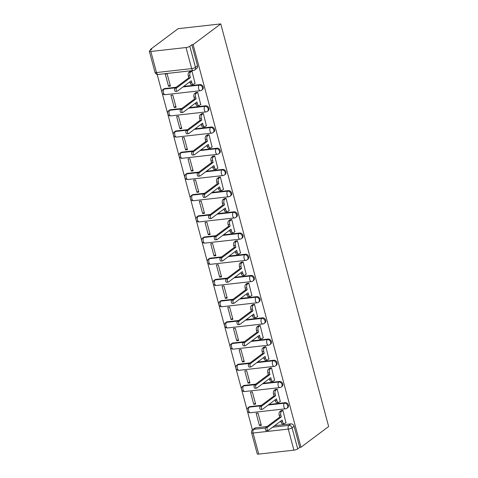 <?xml version="1.0" encoding="UTF-8"?>
<svg xmlns="http://www.w3.org/2000/svg" width="478" height="478" viewBox="0 0 478 478"><rect width="100%" height="100%" fill="white"/><g stroke="black" fill="none" stroke-linecap="round" stroke-linejoin="round"><path stroke-width="0.72" d="M202.439 89.631A2.904 2.396 -126.8 0 0 203.186 87.026A2.904 2.396 -126.8 0 0 199.971 84.588L199.248 85.126A2.904 2.396 53.2 0 1 202.463 87.57A2.904 2.396 53.2 0 1 201.716 90.169L202.439 89.631M208.121 110.836A2.904 2.396 -126.8 0 0 208.868 108.231A2.904 2.396 -126.8 0 0 205.654 105.793L204.931 106.331A2.904 2.396 53.2 0 1 208.145 108.775A2.904 2.396 53.2 0 1 207.398 111.374L208.121 110.836M213.803 132.042A2.904 2.396 -126.8 0 0 214.55 129.436A2.904 2.396 -126.8 0 0 211.336 126.999L210.613 127.536A2.904 2.396 53.2 0 1 213.827 129.98A2.904 2.396 53.2 0 1 213.08 132.579L213.803 132.042M219.486 153.247A2.904 2.396 -126.8 0 0 220.233 150.642A2.904 2.396 -126.8 0 0 217.018 148.204L216.295 148.742A2.904 2.396 53.2 0 1 219.51 151.185A2.904 2.396 53.2 0 1 218.763 153.785L219.486 153.247M225.168 174.452A2.904 2.396 -126.8 0 0 225.915 171.847A2.904 2.396 -126.8 0 0 222.7 169.409L221.977 169.947A2.904 2.396 53.2 0 1 225.192 172.385A2.904 2.396 53.2 0 1 224.445 174.99L225.168 174.452M230.85 195.657A2.904 2.396 -126.8 0 0 231.597 193.052A2.904 2.396 -126.8 0 0 228.382 190.614L227.659 191.152A2.904 2.396 53.2 0 1 230.874 193.59A2.904 2.396 53.2 0 1 230.127 196.195L230.85 195.657M236.532 216.863A2.904 2.396 -126.8 0 0 237.279 214.258A2.904 2.396 -126.8 0 0 234.059 211.82L233.342 212.357A2.904 2.396 53.2 0 1 236.556 214.795A2.904 2.396 53.2 0 1 235.809 217.4L236.532 216.863M242.215 238.068A2.904 2.396 -126.8 0 0 242.955 235.463A2.904 2.396 -126.8 0 0 239.741 233.019L239.024 233.563A2.904 2.396 53.2 0 1 242.238 236.001A2.904 2.396 53.2 0 1 241.492 238.606L242.215 238.068M247.897 259.267A2.904 2.396 -126.8 0 0 248.638 256.668A2.904 2.396 -126.8 0 0 245.423 254.224L244.706 254.768A2.904 2.396 53.2 0 1 247.921 257.206A2.904 2.396 53.2 0 1 247.174 259.811L247.897 259.267M253.573 280.472A2.904 2.396 -126.8 0 0 254.32 277.873A2.904 2.396 -126.8 0 0 251.105 275.43L250.388 275.973A2.904 2.396 53.2 0 1 253.603 278.411A2.904 2.396 53.2 0 1 252.856 281.016L253.573 280.472M259.255 301.678A2.904 2.396 -126.8 0 0 260.002 299.079A2.904 2.396 -126.8 0 0 256.788 296.635L256.065 297.179A2.904 2.396 53.2 0 1 259.285 299.616A2.904 2.396 53.2 0 1 258.538 302.221L259.255 301.678M264.937 322.883A2.904 2.396 -126.8 0 0 265.684 320.284A2.904 2.396 -126.8 0 0 262.47 317.84L261.747 318.384A2.904 2.396 53.2 0 1 264.961 320.822A2.904 2.396 53.2 0 1 264.22 323.427L264.937 322.883M270.62 344.088A2.904 2.396 -126.8 0 0 271.367 341.483A2.904 2.396 -126.8 0 0 268.152 339.045L267.429 339.583A2.904 2.396 53.2 0 1 270.644 342.027A2.904 2.396 53.2 0 1 269.903 344.626L270.62 344.088M276.302 365.294A2.904 2.396 -126.8 0 0 277.049 362.688A2.904 2.396 -126.8 0 0 273.834 360.251L273.111 360.788A2.904 2.396 53.2 0 1 276.326 363.232A2.904 2.396 53.2 0 1 275.579 365.831L276.302 365.294M281.984 386.499A2.904 2.396 -126.8 0 0 282.731 383.894A2.904 2.396 -126.8 0 0 279.516 381.456L278.794 381.994A2.904 2.396 53.2 0 1 282.008 384.437A2.904 2.396 53.2 0 1 281.261 387.037L281.984 386.499M287.666 407.704A2.904 2.396 -126.8 0 0 288.413 405.099A2.904 2.396 -126.8 0 0 285.199 402.661L284.476 403.199A2.904 2.396 53.2 0 1 287.69 405.643A2.904 2.396 53.2 0 1 286.943 408.242L287.666 407.704M272.574 427.213L288.849 425.384A2.904 2.396 53.2 0 1 292.064 427.828L297.71 448.896L299.742 447.372L300.985 447.235L193.1 44.615L220.764 23.9L178.127 28.68L150.456 49.395L150.636 50.053M157.16 74.401L161.911 92.135M162.126 92.935L167.593 113.34M167.808 114.14L173.275 134.545M173.49 135.34L178.957 155.75M179.172 156.545L184.639 176.956M184.855 177.75L190.322 198.161M190.537 198.956L196.004 219.366M196.213 220.161L201.686 240.571M201.895 241.366L207.368 261.777M207.577 262.571L213.051 282.982M213.26 283.777L218.727 304.187M218.942 304.982L224.409 325.393M224.624 326.187L230.091 346.592M230.306 347.392L235.774 367.797M235.989 368.598L241.456 389.002M241.671 389.797L247.138 410.208M247.353 411.002L252.42 429.919M300.985 447.235L328.649 426.519L220.764 23.9M150.456 49.395L151.705 49.258L149.668 50.776A2.904 0.717 -15 0 0 149.351 51.254A2.904 0.717 -15 0 0 150.845 51.481L186.026 47.537A2.904 0.717 -15 0 0 189.826 46.276L195.472 67.344A2.904 2.396 53.2 0 1 194.725 69.949L196.757 68.426A2.904 2.396 53.2 0 0 197.504 65.821L195.472 67.344A2.904 0.717 -15 0 1 191.672 68.605L186.026 47.537M193.1 44.615L191.857 44.753L189.826 46.276M255.694 427.81L253.663 429.334A2.904 2.396 53.2 0 0 252.653 429.722L254.684 428.204A2.904 2.396 53.2 0 1 255.694 427.81L267.094 426.531M274.611 425.689L290.881 423.867L288.849 425.384A2.904 1.476 -96.4 0 0 288.264 429.089L253.083 433.032L258.729 454.1L293.91 450.156L288.264 429.089A2.904 0.717 -15 0 0 292.064 427.828L294.095 426.304A2.904 2.396 -126.8 0 0 290.881 423.867M258.729 454.1A2.904 0.717 165 0 1 257.236 453.867L251.589 432.799A2.904 0.717 165 0 0 253.083 433.032A2.904 1.476 -96.4 0 1 253.663 429.334L265.493 428.007M297.71 448.896A2.904 0.717 165 0 1 293.91 450.156M285.928 422.6L282.898 410.339L281.07 410.68M259.452 425.569L261.317 425.36L258.036 413.123L256.172 413.333L259.452 425.569L261.048 424.368M253.77 404.364L255.634 404.155L252.354 391.918L250.49 392.127L253.77 404.364L255.366 403.163M280.245 401.395L277.222 389.134L275.388 389.474M248.088 383.159L249.952 382.95L246.672 370.719L244.808 370.928L248.088 383.159L249.683 381.958M274.563 380.189L271.54 367.929L269.706 368.269M242.406 361.954L244.27 361.744L240.99 349.514L239.125 349.723L242.406 361.954L244.007 360.759M268.881 358.984L265.858 346.723L264.029 347.07M236.724 340.748L238.588 340.539L235.307 328.308L233.443 328.517L236.724 340.748L238.325 339.553M263.199 337.779L260.175 325.518L258.347 325.865M231.041 319.543L232.906 319.334L229.625 307.103L227.761 307.312L231.041 319.543L232.643 318.348M257.517 316.573L254.493 304.313L252.665 304.659M225.359 298.338L227.223 298.129L223.943 285.898L222.079 286.107L225.359 298.338L226.96 297.143M251.834 295.374L248.811 283.107L246.983 283.454M219.677 277.132L221.541 276.923L218.267 264.692L216.397 264.902L219.677 277.132L221.278 275.937M246.152 274.169L243.129 261.902L241.3 262.249M213.995 255.927L215.859 255.718L212.585 243.487L210.72 243.696L213.995 255.927L215.596 254.732M240.47 252.964L237.446 240.703L235.618 241.043M208.312 234.728L210.177 234.519L206.902 222.282L205.038 222.491L208.312 234.728L209.914 233.527M234.788 231.758L231.764 219.498L229.936 219.838M202.63 213.523L204.494 213.313L201.22 201.077L199.356 201.286L202.63 213.523L204.231 212.322M229.111 210.553L226.082 198.292L224.254 198.633M196.948 192.317L198.812 192.108L195.538 179.871L193.674 180.081L196.948 192.317L198.549 191.116M223.429 189.348L220.4 177.087L218.571 177.428M191.266 171.112L193.136 170.903L189.856 158.666L187.991 158.875L191.266 171.112L192.867 169.911M217.747 168.142L214.718 155.882L212.889 156.222M185.584 149.907L187.454 149.698L184.173 137.461L182.309 137.67L185.584 149.907L187.185 148.706M212.065 146.937L209.035 134.677L207.207 135.017M179.907 128.702L181.771 128.492L178.491 116.256L176.627 116.465L179.907 128.702L181.503 127.501M206.382 125.732L203.353 113.471L201.525 113.812M174.225 107.496L176.089 107.287L172.809 95.056L170.945 95.265L174.225 107.496L175.82 106.301M200.7 104.527L197.677 92.266L195.843 92.607M168.543 86.291L170.407 86.082L167.127 73.851L165.263 74.06L168.543 86.291L170.138 85.096M195.018 83.321L191.995 71.061L190.16 71.407M164.785 88.532L164.068 89.075A2.904 2.396 53.2 0 0 163.052 89.464L163.775 88.926A2.904 2.396 -126.8 0 1 164.785 88.532L176.191 87.253M183.701 86.41L199.971 84.588M170.467 109.737L169.75 110.275A2.904 2.396 53.2 0 0 168.734 110.669L169.457 110.131A2.904 2.396 -126.8 0 1 170.467 109.737L181.867 108.458M189.384 107.616L205.654 105.793M176.149 130.942L175.432 131.48A2.904 2.396 53.2 0 0 174.416 131.874L175.139 131.336A2.904 2.396 -126.8 0 1 176.149 130.942L187.549 129.663M195.066 128.821L211.336 126.999M181.831 152.147L181.114 152.685A2.904 2.396 53.2 0 0 180.098 153.079L180.821 152.542A2.904 2.396 -126.8 0 1 181.831 152.147L193.231 150.869M200.748 150.026L217.018 148.204M187.513 173.353L186.796 173.89A2.904 2.396 53.2 0 0 185.781 174.285L186.504 173.747A2.904 2.396 -126.8 0 1 187.513 173.353L198.914 172.074M206.424 171.232L222.7 169.409M193.196 194.558L192.473 195.096A2.904 2.396 53.2 0 0 191.463 195.49L192.186 194.952A2.904 2.396 -126.8 0 1 193.196 194.558L204.596 193.279M212.107 192.437L228.382 190.614M198.878 215.763L198.155 216.301A2.904 2.396 53.2 0 0 197.145 216.695L197.868 216.158A2.904 2.396 -126.8 0 1 198.878 215.763L210.278 214.485M217.789 213.642L234.059 211.82M204.56 236.969L203.837 237.506A2.904 2.396 53.2 0 0 202.827 237.901L203.55 237.363A2.904 2.396 -126.8 0 1 204.56 236.969L215.96 235.69M223.471 234.847L239.741 233.019M210.242 258.168L209.519 258.712A2.904 2.396 53.2 0 0 208.51 259.106L209.233 258.562A2.904 2.396 -126.8 0 1 210.242 258.168L221.643 256.895M229.153 256.053L245.423 254.224M215.925 279.373L215.202 279.917A2.904 2.396 53.2 0 0 214.192 280.311L214.909 279.767A2.904 2.396 -126.8 0 1 215.925 279.373L227.325 278.1M234.835 277.258L251.105 275.43M221.607 300.578L220.884 301.122A2.904 2.396 53.2 0 0 219.874 301.516L220.591 300.973A2.904 2.396 -126.8 0 1 221.607 300.578L233.007 299.3M240.518 298.463L256.788 296.635M227.289 321.784L226.566 322.327A2.904 2.396 53.2 0 0 225.556 322.722L226.273 322.178A2.904 2.396 -126.8 0 1 227.289 321.784L238.689 320.505M246.2 319.663L262.47 317.84M232.971 342.989L232.248 343.533A2.904 2.396 53.2 0 0 231.238 343.927L231.955 343.383A2.904 2.396 -126.8 0 1 232.971 342.989L244.372 341.71M251.882 340.868L268.152 339.045M238.653 364.194L237.93 364.732A2.904 2.396 53.2 0 0 236.921 365.126L237.638 364.589A2.904 2.396 -126.8 0 1 238.653 364.194L250.054 362.916M257.564 362.073L273.834 360.251M244.336 385.399L243.613 385.937A2.904 2.396 53.2 0 0 242.597 386.332L243.32 385.794A2.904 2.396 -126.8 0 1 244.336 385.399L255.736 384.121M263.247 383.278L279.516 381.456M250.012 406.605L249.295 407.142A2.904 2.396 53.2 0 0 248.279 407.537L249.002 406.999A2.904 2.396 -126.8 0 1 250.012 406.605L261.412 405.326M268.929 404.484L285.199 402.661M191.857 44.753L197.504 65.821M299.742 447.372L294.095 426.304M282.904 410.339L281.417 411.45A2.904 1.476 83.6 0 0 280.837 415.149L281.309 416.918L279.696 417.097L279.218 415.334A2.904 1.476 -96.4 0 1 279.803 411.63L281.291 410.518M281.309 416.918L267.441 427.302A1.667 0.848 83.6 0 0 267.059 429.196A1.667 0.848 83.6 0 0 268.05 430.523A1.667 0.848 83.6 0 0 268.283 430.427L282.145 420.043L282.618 421.811A2.904 1.476 83.6 0 0 284.255 423.717L282.641 423.896A2.904 1.476 -96.4 0 1 281.004 421.99L280.759 421.082M268.05 430.523L266.431 430.702A1.667 0.848 -96.4 0 1 265.439 429.375A1.667 0.848 -96.4 0 1 265.828 427.481L279.696 417.097M284.255 423.717A2.904 1.476 83.6 0 0 284.661 423.55L286.143 422.438M277.222 389.134L275.734 390.245A2.904 1.476 83.6 0 0 275.155 393.944L275.627 395.712L274.014 395.898L273.536 394.129A2.904 1.476 -96.4 0 1 274.121 390.43L275.609 389.313M275.627 395.712L261.759 406.097A1.667 0.848 83.6 0 0 261.376 407.991A1.667 0.848 83.6 0 0 262.368 409.317A1.667 0.848 83.6 0 0 262.601 409.222L276.463 398.837L276.941 400.606A2.904 1.476 83.6 0 0 278.572 402.512L276.959 402.691A2.904 1.476 -96.4 0 1 275.322 400.791L275.077 399.877M262.368 409.317L260.749 409.497A1.667 0.848 -96.4 0 1 259.757 408.17A1.667 0.848 -96.4 0 1 260.146 406.276L274.014 395.898M278.572 402.512A2.904 1.476 83.6 0 0 278.979 402.345L280.461 401.233M271.54 367.929L270.052 369.04A2.904 1.476 83.6 0 0 269.473 372.744L269.945 374.507L268.331 374.692L267.853 372.924A2.904 1.476 -96.4 0 1 268.439 369.225L269.927 368.108M269.945 374.507L256.083 384.892A1.667 0.848 83.6 0 0 255.694 386.786A1.667 0.848 83.6 0 0 256.686 388.112A1.667 0.848 83.6 0 0 256.919 388.017L270.781 377.638L271.259 379.401A2.904 1.476 83.6 0 0 272.89 381.307L271.277 381.486A2.904 1.476 -96.4 0 1 269.64 379.586L269.395 378.672M256.686 388.112L255.067 388.297A1.667 0.848 -96.4 0 1 254.075 386.971A1.667 0.848 -96.4 0 1 254.463 385.071L268.331 374.692M272.89 381.307A2.904 1.476 83.6 0 0 273.296 381.139L274.778 380.028M265.858 346.723L264.37 347.835A2.904 1.476 83.6 0 0 263.79 351.539L264.262 353.302L262.649 353.487L262.171 351.718A2.904 1.476 -96.4 0 1 262.757 348.02L264.244 346.903M264.262 353.302L250.4 363.686A1.667 0.848 83.6 0 0 250.012 365.58A1.667 0.848 83.6 0 0 251.004 366.907A1.667 0.848 83.6 0 0 251.237 366.811L265.099 356.433L265.577 358.195A2.904 1.476 83.6 0 0 267.208 360.101L265.595 360.281A2.904 1.476 -96.4 0 1 263.958 358.38L263.713 357.466M251.004 366.907L249.385 367.092A1.667 0.848 -96.4 0 1 248.393 365.766A1.667 0.848 -96.4 0 1 248.781 363.866L262.649 353.487M267.208 360.101A2.904 1.476 83.6 0 0 267.614 359.934L269.096 358.823M260.175 325.524L258.694 326.629A2.904 1.476 83.6 0 0 258.108 330.334L258.58 332.096L256.967 332.282L256.495 330.513A2.904 1.476 -96.4 0 1 257.074 326.815L258.562 325.697M258.58 332.096L244.718 342.481A1.667 0.848 83.6 0 0 244.33 344.375A1.667 0.848 83.6 0 0 245.322 345.702A1.667 0.848 83.6 0 0 245.555 345.606L259.417 335.227L259.895 336.99A2.904 1.476 83.6 0 0 261.526 338.896L259.913 339.075A2.904 1.476 -96.4 0 1 258.275 337.175L258.03 336.261M245.322 345.702L243.702 345.887A1.667 0.848 -96.4 0 1 242.71 344.56A1.667 0.848 -96.4 0 1 243.099 342.66L256.967 332.282M261.526 338.896A2.904 1.476 83.6 0 0 261.932 338.729L263.414 337.617M254.493 304.319L253.011 305.43A2.904 1.476 83.6 0 0 252.426 309.129L252.898 310.897L251.285 311.076L250.813 309.308A2.904 1.476 -96.4 0 1 251.392 305.609L252.88 304.498M252.898 310.897L239.036 321.276A1.667 0.848 83.6 0 0 238.647 323.17A1.667 0.848 83.6 0 0 239.639 324.496A1.667 0.848 83.6 0 0 239.872 324.401L253.74 314.022L254.212 315.791A2.904 1.476 83.6 0 0 255.844 317.691L254.23 317.876A2.904 1.476 -96.4 0 1 252.593 315.97L252.348 315.062M239.639 324.496L238.02 324.682A1.667 0.848 -96.4 0 1 237.028 323.355A1.667 0.848 -96.4 0 1 237.417 321.455L251.285 311.076M255.844 317.691A2.904 1.476 83.6 0 0 256.25 317.523L257.732 316.412M248.811 283.113L247.329 284.225A2.904 1.476 83.6 0 0 246.744 287.923L247.216 289.692L245.602 289.871L245.13 288.103A2.904 1.476 -96.4 0 1 245.71 284.404L247.198 283.293M247.216 289.692L233.354 300.07A1.667 0.848 83.6 0 0 232.965 301.971A1.667 0.848 83.6 0 0 233.957 303.297A1.667 0.848 83.6 0 0 234.19 303.195L248.058 292.817L248.53 294.585A2.904 1.476 83.6 0 0 250.161 296.485L248.548 296.671A2.904 1.476 -96.4 0 1 246.911 294.765L246.672 293.856M233.957 303.297L232.344 303.476A1.667 0.848 -96.4 0 1 231.346 302.15A1.667 0.848 -96.4 0 1 231.734 300.256L245.602 289.871M250.161 296.485A2.904 1.476 83.6 0 0 250.568 296.318L252.049 295.207M243.129 261.908L241.647 263.019A2.904 1.476 83.6 0 0 241.061 266.718L241.533 268.487L239.92 268.666L239.448 266.897A2.904 1.476 -96.4 0 1 240.028 263.199L241.515 262.087M241.533 268.487L227.671 278.865A1.667 0.848 83.6 0 0 227.283 280.765A1.667 0.848 83.6 0 0 228.275 282.092A1.667 0.848 83.6 0 0 228.508 281.996L242.376 271.612L242.848 273.38A2.904 1.476 83.6 0 0 244.485 275.28L242.866 275.465A2.904 1.476 -96.4 0 1 241.229 273.559L240.99 272.651M228.275 282.092L226.662 282.271A1.667 0.848 -96.4 0 1 225.67 280.945A1.667 0.848 -96.4 0 1 226.052 279.05L239.92 268.666M244.485 275.28A2.904 1.476 83.6 0 0 244.885 275.113L246.373 274.002M237.446 240.703L235.965 241.814A2.904 1.476 83.6 0 0 235.379 245.513L235.857 247.281L234.238 247.461L233.766 245.692A2.904 1.476 -96.4 0 1 234.345 241.993L235.833 240.882M235.857 247.281L221.989 257.66A1.667 0.848 83.6 0 0 221.601 259.56A1.667 0.848 83.6 0 0 222.593 260.886A1.667 0.848 83.6 0 0 222.826 260.791L236.694 250.406L237.166 252.175A2.904 1.476 83.6 0 0 238.803 254.075L237.184 254.26A2.904 1.476 -96.4 0 1 235.552 252.354L235.307 251.446M222.593 260.886L220.979 261.066A1.667 0.848 -96.4 0 1 219.988 259.739A1.667 0.848 -96.4 0 1 220.37 257.845L234.238 247.461M238.803 254.075A2.904 1.476 83.6 0 0 239.203 253.908L240.691 252.802M231.764 219.498L230.282 220.609A2.904 1.476 83.6 0 0 229.697 224.307L230.175 226.076L228.556 226.255L228.084 224.487A2.904 1.476 -96.4 0 1 228.663 220.788L230.151 219.677M230.175 226.076L216.307 236.455A1.667 0.848 83.6 0 0 215.919 238.355A1.667 0.848 83.6 0 0 216.91 239.681A1.667 0.848 83.6 0 0 217.143 239.586L231.011 229.201L231.483 230.97A2.904 1.476 83.6 0 0 233.121 232.876L231.501 233.055A2.904 1.476 -96.4 0 1 229.87 231.149L229.625 230.241M216.91 239.681L215.297 239.86A1.667 0.848 -96.4 0 1 214.305 238.534A1.667 0.848 -96.4 0 1 214.694 236.64L228.556 226.255M233.121 232.876A2.904 1.476 83.6 0 0 233.521 232.708L235.009 231.597M226.082 198.292L224.6 199.404A2.904 1.476 83.6 0 0 224.015 203.102L224.493 204.871L222.873 205.05L222.401 203.287A2.904 1.476 -96.4 0 1 222.981 199.583L224.469 198.472M224.493 204.871L210.625 215.255A1.667 0.848 83.6 0 0 210.236 217.149A1.667 0.848 83.6 0 0 211.228 218.476A1.667 0.848 83.6 0 0 211.461 218.38L225.329 207.996L225.801 209.764A2.904 1.476 83.6 0 0 227.438 211.67L225.819 211.85A2.904 1.476 -96.4 0 1 224.188 209.944L223.943 209.035M211.228 218.476L209.615 218.655A1.667 0.848 -96.4 0 1 208.623 217.329A1.667 0.848 -96.4 0 1 209.011 215.435L222.873 205.05M227.438 211.67A2.904 1.476 83.6 0 0 227.845 211.503L229.326 210.392M220.4 177.087L218.918 178.198A2.904 1.476 83.6 0 0 218.338 181.897L218.81 183.666L217.191 183.845L216.719 182.082A2.904 1.476 -96.4 0 1 217.305 178.378L218.787 177.266M218.81 183.666L204.943 194.05A1.667 0.848 83.6 0 0 204.554 195.944A1.667 0.848 83.6 0 0 205.546 197.271A1.667 0.848 83.6 0 0 205.779 197.175L219.647 186.79L220.119 188.559A2.904 1.476 83.6 0 0 221.756 190.465L220.137 190.644A2.904 1.476 -96.4 0 1 218.506 188.738L218.261 187.83M205.546 197.271L203.933 197.45A1.667 0.848 -96.4 0 1 202.941 196.123A1.667 0.848 -96.4 0 1 203.329 194.229L217.191 183.845M221.756 190.465A2.904 1.476 83.6 0 0 222.162 190.298L223.644 189.186M214.718 155.882L213.236 156.993A2.904 1.476 83.6 0 0 212.656 160.692L213.128 162.46L211.509 162.639L211.037 160.877A2.904 1.476 -96.4 0 1 211.623 157.172L213.104 156.061M213.128 162.46L199.26 172.845A1.667 0.848 83.6 0 0 198.872 174.739A1.667 0.848 83.6 0 0 199.864 176.065A1.667 0.848 83.6 0 0 200.097 175.97L213.965 165.585L214.437 167.354A2.904 1.476 83.6 0 0 216.074 169.26L214.455 169.439A2.904 1.476 -96.4 0 1 212.824 167.533L212.579 166.625M199.864 176.065L198.251 176.245A1.667 0.848 -96.4 0 1 197.259 174.918A1.667 0.848 -96.4 0 1 197.647 173.024L211.509 162.639M216.074 169.26A2.904 1.476 83.6 0 0 216.48 169.093L217.962 167.981M209.035 134.677L207.554 135.788A2.904 1.476 83.6 0 0 206.974 139.486L207.446 141.255L205.827 141.44L205.355 139.672A2.904 1.476 -96.4 0 1 205.94 135.967L207.428 134.856M207.446 141.255L193.578 151.64A1.667 0.848 83.6 0 0 193.19 153.534A1.667 0.848 83.6 0 0 194.188 154.86A1.667 0.848 83.6 0 0 194.421 154.764L208.283 144.38L208.755 146.149A2.904 1.476 83.6 0 0 210.392 148.055L208.772 148.234A2.904 1.476 -96.4 0 1 207.141 146.334L206.896 145.42M194.188 154.86L192.568 155.039A1.667 0.848 -96.4 0 1 191.576 153.713A1.667 0.848 -96.4 0 1 191.965 151.819L205.827 141.44M210.392 148.055A2.904 1.476 83.6 0 0 210.798 147.887L212.28 146.776M203.359 113.471L201.871 114.583A2.904 1.476 83.6 0 0 201.292 118.287L201.764 120.05L200.145 120.235L199.673 118.466A2.904 1.476 -96.4 0 1 200.258 114.768L201.746 113.65M201.764 120.05L187.896 130.434A1.667 0.848 83.6 0 0 187.513 132.328A1.667 0.848 83.6 0 0 188.505 133.655A1.667 0.848 83.6 0 0 188.738 133.559L202.6 123.181L203.072 124.943A2.904 1.476 83.6 0 0 204.709 126.849L203.096 127.029A2.904 1.476 -96.4 0 1 201.459 125.128L201.214 124.214M188.505 133.655L186.886 133.84A1.667 0.848 -96.4 0 1 185.894 132.514A1.667 0.848 -96.4 0 1 186.283 130.614L200.145 120.235M204.709 126.849A2.904 1.476 83.6 0 0 205.116 126.682L206.598 125.571M197.677 92.266L196.189 93.377A2.904 1.476 83.6 0 0 195.61 97.082L196.082 98.844L194.468 99.03L193.99 97.261A2.904 1.476 -96.4 0 1 194.576 93.563L196.064 92.445M196.082 98.844L182.214 109.229A1.667 0.848 83.6 0 0 181.831 111.123A1.667 0.848 83.6 0 0 182.823 112.45A1.667 0.848 83.6 0 0 183.056 112.354L196.918 101.975L197.39 103.738A2.904 1.476 83.6 0 0 199.027 105.644L197.414 105.823A2.904 1.476 -96.4 0 1 195.777 103.923L195.532 103.009M182.823 112.45L181.204 112.635A1.667 0.848 -96.4 0 1 180.212 111.308A1.667 0.848 -96.4 0 1 180.6 109.408L194.468 99.03M199.027 105.644A2.904 1.476 83.6 0 0 199.434 105.477L200.915 104.365M191.995 71.067L190.507 72.172A2.904 1.476 83.6 0 0 189.927 75.877L190.399 77.639L188.786 77.824L188.308 76.056A2.904 1.476 -96.4 0 1 188.894 72.357L190.381 71.24M190.399 77.639L176.537 88.024A1.667 0.848 83.6 0 0 176.149 89.918A1.667 0.848 83.6 0 0 177.141 91.244A1.667 0.848 83.6 0 0 177.374 91.149L191.236 80.77L191.714 82.533A2.904 1.476 83.6 0 0 193.345 84.439L191.732 84.618A2.904 1.476 -96.4 0 1 190.095 82.718L189.85 81.804M177.141 91.244L175.522 91.429A1.667 0.848 -96.4 0 1 174.53 90.103A1.667 0.848 -96.4 0 1 174.918 88.203L188.786 77.824M193.345 84.439A2.904 1.476 83.6 0 0 193.751 84.271L195.233 83.16M150.845 51.481L156.491 72.548L191.672 68.605A2.904 1.476 83.6 0 0 193.309 70.511A2.904 2.904 0 0 0 194.725 69.949M163.052 89.464A2.904 2.904 0 0 0 165.119 94.674A2.904 1.476 83.6 0 1 163.482 92.774A2.904 1.476 83.6 0 1 164.068 89.075L175.468 87.797M182.978 86.954L199.248 85.126A2.904 1.476 83.6 0 0 198.669 88.83A2.904 1.476 -96.4 0 0 200.3 90.73A2.904 2.904 0 0 0 201.716 90.169M168.734 110.669A2.904 2.904 0 0 0 170.801 115.879A2.904 1.476 83.6 0 1 169.164 113.979A2.904 1.476 83.6 0 1 169.75 110.275L181.15 109.002M188.661 108.159L204.931 106.331A2.904 1.476 83.6 0 0 204.351 110.036A2.904 1.476 -96.4 0 0 205.982 111.936A2.904 2.904 0 0 0 207.398 111.374M174.416 131.874A2.904 2.904 0 0 0 176.484 137.084A2.904 1.476 83.6 0 1 174.846 135.184A2.904 1.476 83.6 0 1 175.432 131.48L186.832 130.201M194.343 129.365L210.613 127.536A2.904 1.476 83.6 0 0 210.033 131.241A2.904 1.476 -96.4 0 0 211.664 133.141A2.904 2.904 0 0 0 213.08 132.579M180.098 153.079A2.904 2.904 0 0 0 182.166 158.29A2.904 1.476 83.6 0 1 180.529 156.39A2.904 1.476 83.6 0 1 181.114 152.685L192.514 151.407M200.025 150.564L216.295 148.742A2.904 1.476 83.6 0 0 215.709 152.44A2.904 1.476 -96.4 0 0 217.347 154.346A2.904 2.904 0 0 0 218.763 153.785M185.781 174.285A2.904 2.904 0 0 0 187.848 179.495A2.904 1.476 83.6 0 1 186.211 177.589A2.904 1.476 83.6 0 1 186.796 173.89L198.197 172.612M205.707 171.769L221.977 169.947A2.904 1.476 83.6 0 0 221.392 173.645A2.904 1.476 -96.4 0 0 223.029 175.551A2.904 2.904 0 0 0 224.445 174.99M191.463 195.49A2.904 2.904 0 0 0 193.53 200.7A2.904 1.476 83.6 0 1 191.893 198.794A2.904 1.476 83.6 0 1 192.473 195.096L203.873 193.817M211.39 192.975L227.659 191.152A2.904 1.476 83.6 0 0 227.074 194.851A2.904 1.476 -96.4 0 0 228.711 196.757A2.904 2.904 0 0 0 230.127 196.195M197.145 216.695A2.904 2.904 0 0 0 199.207 221.906A2.904 1.476 83.6 0 1 197.575 220A2.904 1.476 83.6 0 1 198.155 216.301L209.555 215.022M217.072 214.18L233.342 212.357A2.904 1.476 83.6 0 0 232.756 216.056A2.904 1.476 -96.4 0 0 234.393 217.962A2.904 2.904 0 0 0 235.809 217.4M202.827 237.901A2.904 2.904 0 0 0 204.889 243.111A2.904 1.476 83.6 0 1 203.258 241.205A2.904 1.476 83.6 0 1 203.837 237.506L215.237 236.228M222.754 235.385L239.024 233.563A2.904 1.476 83.6 0 0 238.438 237.261A2.904 1.476 -96.4 0 0 240.076 239.167A2.904 2.904 0 0 0 241.492 238.606M208.51 259.106A2.904 2.904 0 0 0 210.571 264.316A2.904 1.476 83.6 0 1 208.94 262.41A2.904 1.476 83.6 0 1 209.519 258.712L220.92 257.433M228.43 256.59L244.706 254.768A2.904 1.476 83.6 0 0 244.121 258.467A2.904 1.476 -96.4 0 0 245.758 260.373A2.904 2.904 0 0 0 247.174 259.811M214.192 280.311A2.904 2.904 0 0 0 216.253 285.521A2.904 1.476 83.6 0 1 214.622 283.615A2.904 1.476 83.6 0 1 215.202 279.917L226.602 278.638M234.112 277.796L250.388 275.973A2.904 1.476 83.6 0 0 249.803 279.672A2.904 1.476 -96.4 0 0 251.44 281.578A2.904 2.904 0 0 0 252.856 281.016M219.874 301.516A2.904 2.904 0 0 0 221.935 306.727A2.904 1.476 83.6 0 1 220.304 304.821A2.904 1.476 83.6 0 1 220.884 301.122L232.284 299.843M239.795 299.001L256.065 297.179A2.904 1.476 83.6 0 0 255.485 300.877A2.904 1.476 -96.4 0 0 257.122 302.783A2.904 2.904 0 0 0 258.538 302.221M225.556 322.722A2.904 2.904 0 0 0 227.618 327.932A2.904 1.476 83.6 0 1 225.986 326.026A2.904 1.476 83.6 0 1 226.566 322.327L237.966 321.049M245.477 320.206L261.747 318.384A2.904 1.476 83.6 0 0 261.167 322.082A2.904 1.476 -96.4 0 0 262.798 323.982A2.904 2.904 0 0 0 264.22 323.427M231.238 343.927A2.904 2.904 0 0 0 233.3 349.137A2.904 1.476 83.6 0 1 231.663 347.231A2.904 1.476 83.6 0 1 232.248 343.533L243.649 342.254M251.159 341.411L267.429 339.583A2.904 1.476 83.6 0 0 266.849 343.288A2.904 1.476 -96.4 0 0 268.481 345.188A2.904 2.904 0 0 0 269.903 344.626M236.921 365.126A2.904 2.904 0 0 0 238.982 370.336A2.904 1.476 83.6 0 1 237.345 368.436A2.904 1.476 83.6 0 1 237.93 364.732L249.331 363.459M256.841 362.617L273.111 360.788A2.904 1.476 83.6 0 0 272.532 364.493A2.904 1.476 -96.4 0 0 274.163 366.393A2.904 2.904 0 0 0 275.579 365.831M242.597 386.332A2.904 2.904 0 0 0 244.664 391.542A2.904 1.476 83.6 0 1 243.027 389.642A2.904 1.476 83.6 0 1 243.613 385.937L255.013 384.659M262.524 383.822L278.794 381.994A2.904 1.476 83.6 0 0 278.214 385.698A2.904 1.476 -96.4 0 0 279.845 387.598A2.904 2.904 0 0 0 281.261 387.037M248.279 407.537A2.904 2.904 0 0 0 250.347 412.747A2.904 1.476 83.6 0 1 248.709 410.847A2.904 1.476 83.6 0 1 249.295 407.142L260.695 405.864M268.206 405.021L284.476 403.199A2.904 1.476 83.6 0 0 283.896 406.903A2.904 1.476 -96.4 0 0 285.527 408.804A2.904 2.904 0 0 0 286.943 408.242M158.122 74.454A2.904 1.476 83.6 0 1 156.491 72.548A2.904 0.717 165 0 1 154.997 72.321A2.904 2.904 0 0 0 158.122 74.454L193.309 70.511M280.837 415.149L279.218 415.334M281.417 411.45L279.803 411.63M282.618 421.811L281.004 421.99M267.441 427.302L265.828 427.481M275.155 393.944L273.536 394.129M275.734 390.245L274.121 390.43M276.941 400.606L275.322 400.791M261.759 406.097L260.146 406.276M269.473 372.744L267.853 372.924M270.052 369.04L268.439 369.225M271.259 379.401L269.64 379.586M256.083 384.892L254.463 385.071M263.79 351.539L262.171 351.718M264.37 347.835L262.757 348.02M265.577 358.195L263.958 358.38M250.4 363.686L248.781 363.866M258.108 330.334L256.495 330.513M258.694 326.629L257.074 326.815M259.895 336.99L258.275 337.175M244.718 342.481L243.099 342.66M252.426 309.129L250.813 309.308M253.011 305.43L251.392 305.609M254.212 315.791L252.593 315.97M239.036 321.276L237.417 321.455M246.744 287.923L245.13 288.103M247.329 284.225L245.71 284.404M248.53 294.585L246.911 294.765M233.354 300.07L231.734 300.256M241.061 266.718L239.448 266.897M241.647 263.019L240.028 263.199M242.848 273.38L241.229 273.559M227.671 278.865L226.052 279.05M235.379 245.513L233.766 245.692M235.965 241.814L234.345 241.993M237.166 252.175L235.552 252.354M221.989 257.66L220.37 257.845M229.697 224.307L228.084 224.487M230.282 220.609L228.663 220.788M231.483 230.97L229.87 231.149M216.307 236.455L214.694 236.64M224.015 203.102L222.401 203.287M224.6 199.404L222.981 199.583M225.801 209.764L224.188 209.944M210.625 215.255L209.011 215.435M218.338 181.897L216.719 182.082M218.918 178.198L217.305 178.378M220.119 188.559L218.506 188.738M204.943 194.05L203.329 194.229M212.656 160.692L211.037 160.877M213.236 156.993L211.623 157.172M214.437 167.354L212.824 167.533M199.26 172.845L197.647 173.024M206.974 139.486L205.355 139.672M207.554 135.788L205.94 135.967M208.755 146.149L207.141 146.334M193.578 151.64L191.965 151.819M201.292 118.287L199.673 118.466M201.871 114.583L200.258 114.768M203.072 124.943L201.459 125.128M187.896 130.434L186.283 130.614M195.61 97.082L193.99 97.261M196.189 93.377L194.576 93.563M197.39 103.738L195.777 103.923M182.214 109.229L180.6 109.408M189.927 75.877L188.308 76.056M190.507 72.172L188.894 72.357M191.714 82.533L190.095 82.718M176.537 88.024L174.918 88.203M285.527 408.804L250.347 412.747M279.845 387.598L244.664 391.542M274.163 366.393L238.982 370.336M268.481 345.188L233.3 349.137M262.798 323.982L227.618 327.932M257.122 302.783L221.935 306.727M251.44 281.578L216.253 285.521M245.758 260.373L210.571 264.316M240.076 239.167L204.889 243.111M234.393 217.962L199.207 221.906M228.711 196.757L193.53 200.7M223.029 175.551L187.848 179.495M217.347 154.346L182.166 158.29M211.664 133.141L176.484 137.084M205.982 111.936L170.801 115.879M200.3 90.73L165.119 94.674M149.351 51.254L154.997 72.321M252.653 429.722A2.904 2.904 0 0 0 251.589 432.799"/></g></svg>
